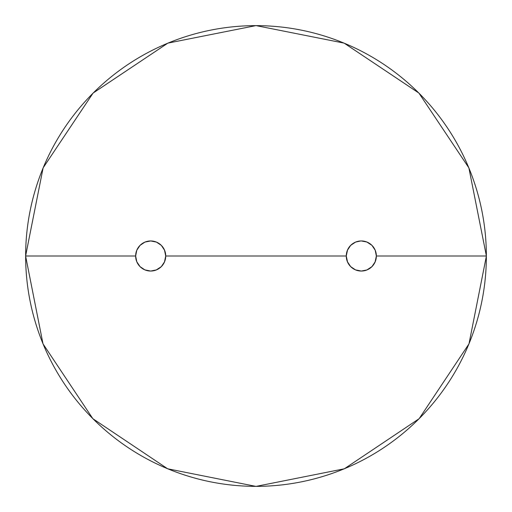 <?xml version="1.0" encoding="UTF-8"?>
<svg xmlns="http://www.w3.org/2000/svg" width="512" height="512" viewBox="0 0 512 512"><rect width="100%" height="100%" fill="white"/><g stroke="black" fill="none" stroke-linecap="round" stroke-linejoin="round"><path stroke-width="0.77" d="M347.546 262.061L346.272 256A15.046 15.046 0 0 1 361.318 240.954A15.046 15.046 0 0 1 376.358 256L486.362 256L376.358 256A15.046 15.046 0 0 1 361.318 271.046A15.046 15.046 0 0 1 346.272 256L165.728 256A15.046 15.046 0 0 1 150.682 271.046A15.046 15.046 0 0 1 135.642 256L25.6 256L43.008 343.859L92.845 418.682L167.654 468.787L256 486.4L344.352 468.787L419.155 418.682L468.992 343.859L486.4 256L468.877 167.866L418.918 93.082L344.134 43.123L256 25.6L167.866 43.123L93.082 93.082L43.123 167.866L25.6 256M156.154 270.016L161.325 266.637L164.582 261.76L165.728 256L164.454 262.061M25.638 256A230.362 230.362 0 0 1 256 25.638A230.362 230.362 0 0 1 486.362 256A230.362 230.362 0 0 1 256 486.362A230.362 230.362 0 0 1 25.638 256L135.642 256L136.787 261.76L140.045 266.637L144.928 269.901L150.682 271.046L156.442 269.901M375.085 262.061L376.358 256L375.213 250.24L371.955 245.363L366.842 242.003M366.81 270.003L371.955 266.637L375.213 261.76M164.454 249.939L165.728 256L346.272 256L347.418 261.76L350.675 266.637L355.558 269.901L361.318 271.046L366.925 269.958M163.366 264.096L161.165 266.797M158.131 269.075L156.301 269.958M145.05 269.952L143.885 269.421M140.179 266.771L139.354 265.894M136.838 261.882L136.525 261.082M375.475 261.082L375.162 261.882M372.634 265.914L371.821 266.771M368.115 269.421L366.95 269.952M355.699 269.958L353.869 269.075M350.835 266.797L348.634 264.096M360.627 240.973L355.558 242.099L350.675 245.363L347.418 250.24L346.272 256L347.546 249.939M348.275 248.499L350.854 245.19M353.587 243.091L355.718 242.035M366.963 242.054L368.262 242.65M371.821 245.229L372.819 246.298M136.486 251.014L136.838 250.112M139.181 246.298L140.179 245.229M143.738 242.656L145.037 242.054M150.624 240.954L151.373 240.973M156.282 242.035L158.413 243.091M161.146 245.19L163.725 248.499M347.437 250.195L347.302 250.528M361.318 240.954L366.899 242.029M135.642 256A15.046 15.046 0 0 1 150.682 240.954A15.046 15.046 0 0 1 165.728 256L164.582 250.24L161.325 245.363L156.442 242.099L150.682 240.954L144.928 242.099L140.045 245.363L136.787 250.24L135.642 256M164.698 250.528L164.563 250.195M164.454 249.933L165.728 256"/></g></svg>
